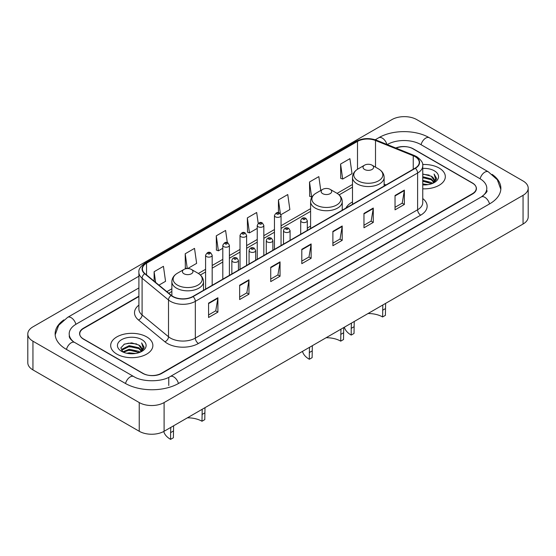 <?xml version="1.0" encoding="UTF-8"?>
<svg xmlns="http://www.w3.org/2000/svg" width="556" height="556" viewBox="0 0 556 556"><rect width="100%" height="100%" fill="white"/><g stroke="black" fill="none" stroke-linecap="round" stroke-linejoin="round"><path stroke-width="0.83" d="M310.595 226.132A23.296 13.448 0 0 0 307.308 228.314M352.49 201.946A23.296 13.448 0 0 0 345.936 208.083M138.903 296.536L83.608 328.457A13.184 7.61 0 0 0 79.744 333.843A13.184 7.61 0 0 0 83.608 339.229L142.656 373.319A13.184 7.61 0 0 0 161.303 373.319L472.392 193.71A13.184 7.61 0 0 0 476.256 188.324A13.184 7.61 0 0 0 472.392 182.945L413.344 148.855A13.184 7.61 0 0 0 396.108 148.146M482.42 196.261A23.734 13.705 0 0 0 486.806 188.324A23.734 13.705 0 0 0 479.849 178.636L420.802 144.546A23.734 13.705 0 0 0 387.24 144.546L387.226 144.553M138.903 287.925L76.151 324.155A23.734 13.705 0 0 0 69.194 333.843A23.734 13.705 0 0 0 73.58 341.78M139.236 402.565A17.584 10.147 0 0 0 164.096 402.565L523.05 195.323A17.584 10.147 0 0 0 528.2 188.15A17.584 10.147 0 0 0 523.05 180.971L416.764 119.609A17.584 10.147 0 0 0 391.904 119.609L32.95 326.845A17.584 10.147 0 0 0 27.8 334.024A17.584 10.147 0 0 0 32.95 341.196L139.236 402.565L139.236 431.275A17.584 10.147 0 0 0 164.096 431.275L523.05 224.033A17.584 10.147 0 0 0 528.2 216.854L528.2 188.15M27.8 334.024L27.8 362.734A17.584 10.147 0 0 0 32.95 369.907L139.236 431.275M63.87 319.888A37.801 21.823 0 0 0 55.134 333.843A37.801 21.823 0 0 0 66.206 349.272L125.253 383.362A37.801 21.823 0 0 0 178.705 383.362L489.794 203.76A37.801 21.823 0 0 0 500.866 188.324A37.801 21.823 0 0 0 492.13 174.369M439.143 168.051A21.093 12.183 0 0 0 422.65 164.52A21.093 12.183 0 0 1 439.143 168.051A21.093 12.183 0 0 1 445.321 176.662A21.093 12.183 0 0 0 439.143 168.051M146.694 336.894A21.093 12.183 0 0 0 123.703 334.253A21.093 12.183 0 0 0 110.679 345.505A21.093 12.183 0 0 0 116.857 354.116A21.093 12.183 0 0 0 139.848 356.757A21.093 12.183 0 0 0 152.872 345.505A21.093 12.183 0 0 0 146.694 336.894A21.093 12.183 0 0 0 123.703 334.253A21.093 12.183 0 0 0 110.679 345.505A21.093 12.183 0 0 0 116.857 354.116A21.093 12.183 0 0 0 139.848 356.757A21.093 12.183 0 0 0 152.872 345.505A21.093 12.183 0 0 0 146.694 336.894M415.117 156.66A14.067 8.118 180 0 1 419.238 162.401A14.067 8.118 180 0 1 415.117 168.141L192.849 296.466A14.067 8.118 180 0 1 171.38 295.382L144.963 273.601A14.067 8.118 180 0 1 142.419 268.944A14.067 8.118 180 0 1 146.541 263.203L357.501 141.405A14.067 8.118 180 0 1 375.508 140.494L413.24 155.749A14.067 8.118 180 0 1 415.117 156.66M415.367 156.514A14.414 8.326 0 0 0 413.442 155.583L375.71 140.327A14.414 8.326 0 0 0 357.251 141.266L146.291 263.058A14.414 8.326 0 0 0 144.678 273.719L171.095 295.5A14.414 8.326 0 0 0 193.092 296.612L415.367 168.287A14.414 8.326 0 0 0 415.367 156.514M208.57 303.145L208.57 317.497L217.896 312.118L217.896 297.759L208.57 303.145M208.57 314.953L215.756 310.804L217.855 298.238A3.517 2.029 -120 0 0 217.896 297.759M215.686 310.839L217.896 312.118M239.65 285.2L239.65 299.552L248.97 294.173L248.97 279.821L239.65 285.2M239.65 297.008L246.829 292.859L248.935 280.293A3.517 2.029 -120 0 0 248.97 279.821M246.767 292.901L248.97 294.173M270.73 267.255L270.73 281.614L280.05 276.228L280.05 261.876L270.73 267.255M270.73 279.063L277.91 274.921L280.015 262.349A3.517 2.029 -120 0 0 280.05 261.876M277.847 274.956L280.05 276.228M395.038 195.49L395.038 209.841L404.365 204.455L404.365 190.103L395.038 195.49M395.038 207.291L402.224 203.148L404.323 190.583A3.517 2.029 -120 0 0 404.365 190.103M402.155 203.183L404.365 204.455M363.965 213.428L363.965 227.786L373.284 222.4L373.284 208.048L363.965 213.428M363.965 225.236L371.144 221.093L373.25 208.521A3.517 2.029 -120 0 0 373.284 208.048M371.081 221.128L373.284 222.4M332.884 231.372L332.884 245.724L342.204 240.345L342.204 225.986L332.884 231.372M332.884 243.18L340.063 239.031L342.169 226.466A3.517 2.029 -120 0 0 342.204 225.986M340.001 239.073L342.204 240.345M301.804 249.317L301.804 263.669L311.131 258.29L311.131 243.931L301.804 249.317M301.804 261.125L308.99 256.976L311.089 244.411A3.517 2.029 -120 0 0 311.131 243.931M308.921 257.011L311.131 258.29M422.755 188.818A21.093 12.183 0 0 0 445.321 176.662A21.093 12.183 0 0 1 422.755 188.818M138.903 296.174L83.449 328.193A13.184 7.61 0 0 0 79.591 333.572A13.184 7.61 0 0 0 83.449 338.958L143.121 373.41A13.184 7.61 0 0 0 161.768 373.41L472.551 193.981A13.184 7.61 0 0 0 476.409 188.595A13.184 7.61 0 0 0 472.551 183.216L412.879 148.765A13.184 7.61 0 0 0 395.761 148.007M187.664 268.555L196.629 263.377L194.524 248.379L185.204 253.765L185.35 268.034M158.946 285.131L165.549 281.322L163.443 266.324L154.123 271.71L154.123 281.155M280.933 214.706L289.864 209.549L287.758 194.551L278.438 199.938L278.438 212.698M320.777 190.451L318.838 176.613L309.511 181.993L309.664 196.261M340.592 164.048L342.698 179.046L352.017 173.667L349.912 158.668L340.592 164.048L340.745 178.316M227.314 242.652L225.604 230.441L216.277 235.82L216.43 250.089M258.206 223.38L256.677 212.496L247.357 217.876L247.51 232.144M247.357 217.876L249.463 232.874L257.24 228.391M249.463 232.874L247.357 232.088M278.438 199.938L280.37 213.719M309.511 181.993L311.617 196.991L312.187 196.664M311.617 196.991L309.511 196.205M342.698 179.046L340.592 178.261M216.277 235.82L218.383 250.819L222.803 248.268M218.383 250.819L216.277 250.033M186.851 268.59L185.204 267.978M185.204 253.765L187.275 268.562M154.123 271.71L155.624 282.392M422.755 183.911L428.113 184.627M422.755 184.807L425.229 184.919M422.755 180.325L431.247 182.479L432.464 183.431M422.755 181.221L431.734 183.709M422.755 176.732L431.247 178.886L433.812 181.749M422.755 177.628L431.247 179.783L433.583 182.173M432.512 183.41A9.938 5.734 0 0 0 434.16 180.255A9.938 5.734 0 0 0 431.247 176.196L434.153 180.471M422.755 184.898A14.331 8.271 0 0 0 434.354 182.514A14.331 8.271 0 0 0 434.354 170.817A14.331 8.271 0 0 0 422.755 168.433M431.247 176.196L422.755 174M433.485 182.98L436.439 179.199L436.536 178.309L434.076 174.042L435.515 178.817L432.672 183.348M434.076 174.042L436.529 178.483M422.755 174.243L429.135 175.091M422.755 177.83L428.836 178.594M422.755 181.423L428.836 182.18M385.621 303.374L385.405 315.349L382.611 316.962A20.218 11.669 0 0 0 368.016 313.542M354.235 321.5L354.019 333.468L351.218 335.08A24.172 13.956 0 0 1 344.379 327.185M382.611 316.962L382.827 304.994M364.583 169.469A5.275 3.044 0 0 0 372.04 169.469A5.275 3.044 0 0 0 372.04 165.16L378.587 168.941A14.532 8.389 0 0 0 378.587 168.941A14.532 8.389 0 0 1 378.587 180.811A14.532 8.389 0 0 1 358.036 180.811A14.532 8.389 0 0 1 358.036 168.941C354.457 171.067 352.608 173.896 352.49 177.413A15.825 9.132 0 0 0 357.126 183.876A15.825 9.132 0 0 0 374.369 185.857A15.825 9.132 0 0 0 384.133 177.413C384.015 173.896 382.174 171.067 378.594 168.941L372.04 165.16A5.275 3.044 0 0 0 364.583 165.16A5.275 3.044 0 0 0 364.583 169.469M354.019 326.747L351.218 328.36L351.434 323.112M351.218 328.36L351.218 335.08M343.733 327.56L343.511 339.535L340.717 341.148A20.218 11.669 0 0 0 326.122 337.728M312.34 345.686L312.125 357.654L309.324 359.266A24.172 13.956 0 0 1 302.492 351.371M340.717 341.148L340.932 329.18M322.688 193.655A5.275 3.044 0 0 0 330.146 193.655A5.275 3.044 0 0 0 330.146 189.353L336.7 193.134A14.532 8.389 0 0 1 336.7 204.997A14.532 8.389 0 0 1 316.142 204.997A14.532 8.389 0 0 1 316.142 193.134C312.562 195.253 310.714 198.082 310.595 201.599A15.825 9.132 0 0 0 315.231 208.062A15.825 9.132 0 0 0 332.474 210.043A15.825 9.132 0 0 0 342.239 201.599C342.128 198.082 340.279 195.253 336.7 193.134L330.146 189.353A5.275 3.044 0 0 0 322.688 189.353A5.275 3.044 0 0 0 322.688 193.655M312.125 350.933L309.324 352.553L309.546 347.298M309.324 352.553L309.324 359.266M204.997 407.659L204.782 419.627L201.981 421.246A20.218 11.669 0 0 0 187.386 417.827M173.611 425.785L173.389 437.753L170.595 439.365A24.172 13.956 0 0 1 163.756 431.463M201.981 421.246L202.203 409.272M183.96 273.754A5.275 3.044 0 0 0 191.417 273.754A5.275 3.044 0 0 0 191.417 269.445L197.964 273.225A14.532 8.389 0 0 1 197.964 285.096A14.532 8.389 0 0 1 177.413 285.096A14.532 8.389 0 0 1 177.406 273.225C173.826 275.352 171.985 278.174 171.867 281.697A15.825 9.132 0 0 0 176.502 288.161A15.825 9.132 0 0 0 193.745 290.135A15.825 9.132 0 0 0 203.51 281.697C203.392 278.174 201.543 275.352 197.964 273.225L191.417 269.445A5.275 3.044 0 0 0 183.96 269.445A5.275 3.044 0 0 0 183.96 273.754M173.389 431.032L170.595 432.644L170.81 427.397M170.595 432.644L170.595 439.365M126.782 353.262L129.207 352.824L135.664 353.47M129.617 353.685L132.787 353.762M122.737 351.885L129.207 349.237L138.805 351.316L140.022 352.275M123.356 352.198L129.207 350.134L139.285 352.553M121.938 351.149L122.181 349.105L129.207 345.644L138.805 347.729L141.37 350.593M121.882 350.892L122.181 350.002L129.207 346.541L138.805 348.626L141.141 351.017M140.07 352.254A9.938 5.734 0 0 0 141.71 349.092A9.938 5.734 0 0 0 138.805 345.04L141.704 349.314M141.912 339.653A14.331 8.271 0 0 0 121.646 339.653A14.331 8.271 0 0 0 121.646 351.357A14.331 8.271 0 0 0 141.912 351.357A14.331 8.271 0 0 0 141.912 339.653M138.805 345.04L131.723 342.864L124.384 344.122L120.847 347.882L122.855 351.983M141.043 351.816L143.997 348.042L144.094 347.152L141.627 342.885L143.066 347.66L140.23 352.191M141.627 342.885L144.087 347.326M123.988 344.324L128.589 343.198L136.693 343.935M125.621 347.354L128.589 346.791L136.394 347.437M125.621 350.94L128.589 350.377L136.394 351.024M178.441 383.515A7.033 4.059 -120 0 0 170.219 376.558C161.567 382.146 142.385 382.146 133.739 376.558L74.692 342.468C73.99 342.211 70.563 339.869 69.486 337.395L69.194 335.998M125.517 383.515A7.033 4.059 -60 0 1 130.222 376.905A7.033 4.059 -60 0 1 133.739 376.558M66.47 349.425A7.033 4.059 -60 0 1 71.175 342.816A7.033 4.059 -60 0 1 74.692 342.468M55.169 334.837L58.672 325.274L67.658 317.344A7.033 4.059 60 0 1 75.887 324.308M375.237 139.771L378.754 137.742A7.033 4.059 60 0 1 386.9 144.428M378.754 137.742C392.466 129.583 415.575 129.583 429.295 137.742A7.033 4.059 120 0 0 421.066 144.699M429.295 137.742L488.342 171.832A7.033 4.059 120 0 0 480.113 178.796M489.53 203.913A7.033 4.059 -120 0 0 481.308 196.949L170.219 376.558M164.096 431.275L164.096 402.565M32.95 369.907L32.95 341.196M523.05 224.033L523.05 195.323M168.76 385.517L168.76 377.621M422.755 198.568A21.976 12.691 180 0 1 420.711 215.151L198.443 343.476A4.392 2.537 60 0 1 195.33 338.097L417.605 209.772A17.584 10.147 0 0 0 422.755 202.592L422.755 165.848A17.584 10.147 180 0 1 417.605 173.02A4.392 2.537 -120 0 0 415.367 168.287M198.443 343.476A21.976 12.691 180 0 1 167.363 343.476A21.976 12.691 180 0 1 164.903 341.787L138.486 320.006A21.976 12.691 180 0 1 138.903 305.112M170.47 338.097A17.584 10.147 0 0 0 195.33 338.097L195.33 301.345A17.584 10.147 180 0 1 168.503 299.99L142.086 278.209A17.584 10.147 180 0 1 138.903 272.391L138.903 309.136A17.584 10.147 0 0 0 142.086 314.96L168.503 336.741A17.584 10.147 0 0 0 170.47 338.097M422.755 165.848C423.338 163.096 421.316 160.038 416.694 156.653L414.38 155.534A4.392 2.057 112 0 0 413.442 155.583M414.38 155.534L376.655 140.279C369.372 137.707 362.463 138.083 355.923 141.405A4.392 2.537 60 0 1 357.251 141.266M146.291 263.058A4.392 2.537 -120 0 0 144.963 263.203C140.397 266.477 138.381 269.542 138.903 272.391M144.678 273.719A4.392 2.94 129.5 0 0 142.086 278.209L142.086 314.96A4.392 2.94 -50.5 0 1 138.486 320.006M376.655 140.279A4.392 2.057 112 0 0 375.71 140.327M171.095 295.5A4.392 2.94 129.5 0 0 168.503 299.99L168.503 336.741A4.392 2.94 -50.5 0 1 164.903 341.787M193.092 296.612A4.392 2.537 60 0 1 195.33 301.345L417.605 173.02L417.605 209.772A4.392 2.537 60 0 0 420.711 215.151M146.541 263.203L146.541 274.9M413.24 155.749L413.24 169.226M375.508 140.494L375.508 167.168M386.024 184.94L384.133 184.175M357.501 141.405L357.501 169.267M352.49 184.488L337.103 193.37M310.595 208.674L281.051 225.736M274.455 229.545L263.829 235.674M257.24 239.483L246.614 245.62M240.018 249.422L229.399 255.558M222.803 259.367L212.177 265.497M205.588 269.306L198.374 273.469M171.867 288.772L166.863 291.657M301.804 249.769L311.089 244.411M332.884 231.824L342.169 226.466M363.965 213.886L373.25 208.521M395.038 195.941L404.323 190.583M270.73 267.714L280.015 262.349M239.65 285.652L248.935 280.293M208.57 303.597L217.855 298.238M385.405 308.629L382.611 310.241M343.511 332.815L340.717 334.427M204.782 412.906L201.981 414.526M301.679 222.039A3.294 1.904 180 0 1 300.713 220.697C301.56 217.994 303.284 217.208 305.89 218.341L307.308 220.697A3.294 1.904 180 0 1 305.272 222.456A3.294 1.904 180 0 1 301.679 222.039M304.792 218.452A1.098 0.632 0 0 0 303.235 218.452A1.098 0.632 0 0 0 303.235 219.349A1.098 0.632 0 0 0 304.792 219.349A1.098 0.632 0 0 0 304.792 218.452M284.464 231.984A3.294 1.904 180 0 1 283.497 230.636C284.338 227.932 286.062 227.147 288.668 228.287L290.093 230.636A3.294 1.904 180 0 1 288.057 232.394A3.294 1.904 180 0 1 284.464 231.984M287.57 228.391A1.098 0.632 0 0 0 286.02 228.391A1.098 0.632 0 0 0 286.02 229.287A1.098 0.632 0 0 0 287.57 229.287A1.098 0.632 0 0 0 287.57 228.391M267.248 241.923A3.294 1.904 180 0 1 266.282 240.574C267.123 237.871 268.847 237.085 271.453 238.225L272.871 240.574A3.294 1.904 180 0 1 270.841 242.333A3.294 1.904 180 0 1 267.248 241.923M270.355 238.336A1.098 0.632 0 0 0 268.798 238.336A1.098 0.632 0 0 0 268.798 239.233A1.098 0.632 0 0 0 270.355 239.233A1.098 0.632 0 0 0 270.355 238.336M250.026 251.861A3.294 1.904 180 0 1 249.067 250.52C249.908 247.809 251.632 247.031 254.238 248.164L255.656 250.52A3.294 1.904 180 0 1 253.619 252.278A3.294 1.904 180 0 1 250.026 251.861M253.14 248.275A1.098 0.632 0 0 0 251.583 248.275A1.098 0.632 0 0 0 251.583 249.171A1.098 0.632 0 0 0 253.14 249.171A1.098 0.632 0 0 0 253.14 248.275M232.811 261.8A3.294 1.904 180 0 1 231.845 260.458C232.686 257.755 234.417 256.969 237.016 258.102L238.441 260.458A3.294 1.904 180 0 1 236.404 262.217A3.294 1.904 180 0 1 232.811 261.8M235.918 258.213A1.098 0.632 0 0 0 234.368 258.213A1.098 0.632 0 0 0 234.368 259.11A1.098 0.632 0 0 0 235.918 259.11A1.098 0.632 0 0 0 235.918 258.213M281.051 245.543L281.051 215.471A3.294 1.904 180 0 1 279.015 217.229A3.294 1.904 180 0 1 275.422 216.819A3.294 1.904 180 0 1 274.455 215.471L274.455 249.352M276.971 214.13A1.098 0.632 0 0 0 278.528 214.13A1.098 0.632 0 0 0 278.528 213.233A1.098 0.632 0 0 0 276.971 213.233A1.098 0.632 0 0 0 276.971 214.13M263.829 255.482L263.829 225.416A3.294 1.904 180 0 1 261.793 227.175A3.294 1.904 180 0 1 258.206 226.758A3.294 1.904 180 0 1 257.24 225.416L257.24 259.291M259.756 224.068A1.098 0.632 0 0 0 261.313 224.068A1.098 0.632 0 0 0 261.313 223.171A1.098 0.632 0 0 0 259.756 223.171A1.098 0.632 0 0 0 259.756 224.068M246.614 265.427L246.614 235.355A3.294 1.904 180 0 1 244.577 237.113A3.294 1.904 180 0 1 240.984 236.703A3.294 1.904 180 0 1 240.018 235.355L240.018 269.229M242.541 234.006A1.098 0.632 0 0 0 244.091 234.006A1.098 0.632 0 0 0 244.091 233.11A1.098 0.632 0 0 0 242.541 233.11A1.098 0.632 0 0 0 242.541 234.006M229.399 275.366L229.399 245.293A3.294 1.904 180 0 1 227.362 247.052A3.294 1.904 180 0 1 223.769 246.642A3.294 1.904 180 0 1 222.803 245.293L222.803 279.175M225.326 243.952A1.098 0.632 0 0 0 226.876 243.952A1.098 0.632 0 0 0 226.876 243.055A1.098 0.632 0 0 0 225.326 243.055A1.098 0.632 0 0 0 225.326 243.952M212.177 285.304L212.177 255.239A3.294 1.904 180 0 1 210.147 256.997A3.294 1.904 180 0 1 206.554 256.58A3.294 1.904 180 0 1 205.588 255.239L205.588 289.113M208.104 253.89A1.098 0.632 0 0 0 209.661 253.89A1.098 0.632 0 0 0 209.661 252.994A1.098 0.632 0 0 0 208.104 252.994A1.098 0.632 0 0 0 208.104 253.89M67.658 317.344L138.903 276.214M500.831 189.318L497.328 179.755L488.342 171.832M486.806 190.479C487.786 191.195 485.951 193.349 481.308 196.949M355.923 141.405L144.963 263.203M352.49 187.163L339.111 194.892M310.595 211.35L281.051 228.412M274.455 232.22L263.829 238.35M257.24 242.159L246.614 248.296M240.018 252.097L229.399 258.234M222.803 262.043L212.177 268.173M205.588 271.981L200.375 274.991M171.867 291.448L168.774 293.234M384.133 186.031L384.133 177.413M352.49 204.295L352.49 177.413M364.583 165.16L358.036 168.941M342.239 210.217L342.239 201.599M310.595 228.481L310.595 201.599M322.688 189.353L316.142 193.134M203.51 290.308L203.51 281.697M171.867 295.757L171.867 281.697M183.96 269.445L177.406 273.225M121.84 351.044L121.84 350.447M300.713 234.187L300.713 220.697M307.308 230.386L307.308 220.697M283.497 244.133L283.497 230.636M290.093 240.324L290.093 230.636M266.282 254.071L266.282 240.574M272.871 250.263L272.871 240.574M249.067 264.01L249.067 250.52M255.656 260.201L255.656 250.52M231.845 273.948L231.845 260.458M238.441 270.146L238.441 260.458M281.051 215.471L279.626 213.122C277.715 211.739 275.991 212.524 274.455 215.471M263.829 225.416L262.411 223.06C260.5 221.684 258.776 222.47 257.24 225.416M246.614 235.355L245.196 233.006C243.278 231.623 241.554 232.408 240.018 235.355M229.399 245.293L227.974 242.944C226.063 241.561 224.339 242.346 222.803 245.293M212.177 255.239L210.759 252.883C208.847 251.5 207.124 252.285 205.588 255.239"/></g></svg>
